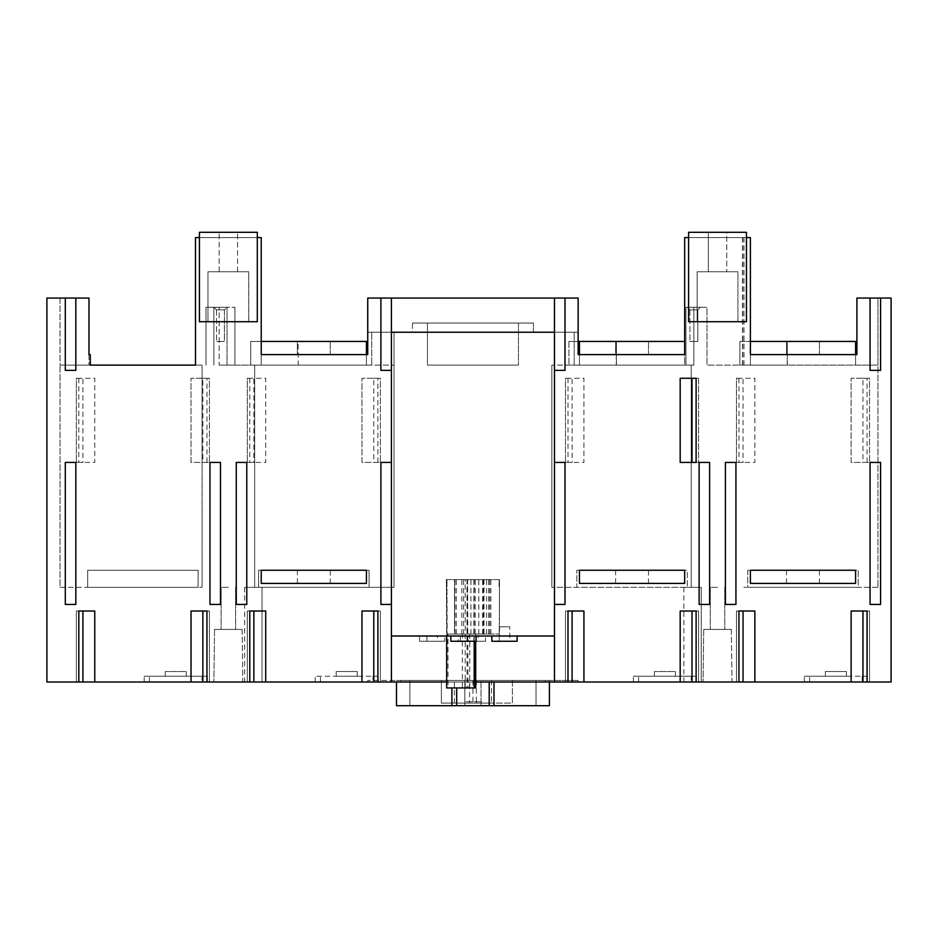 <?xml version="1.0" encoding="UTF-8"?>
<svg xmlns="http://www.w3.org/2000/svg" width="938" height="938" viewBox="0 0 938 938"><rect width="100%" height="100%" fill="white"/><g stroke="black" fill="none" stroke-linecap="round" stroke-linejoin="round"><path stroke-width="0.7" stroke-dasharray="4.69 3.52" d="M60.044 587.34L202.069 587.34L60.044 587.34L60.044 365.117L60.044 587.34M195.491 365.117L60.044 365.117L60.044 298.061L88.981 298.061L88.981 365.117L88.981 298.061L60.044 298.061L60.044 365.117L202.069 365.117L202.069 587.34L202.069 365.117L195.491 365.117L195.491 237.572L261.233 237.572L257.293 237.572L257.293 321.722L199.431 321.722L199.431 237.572L195.491 237.572L195.491 365.117L195.491 237.572L261.233 237.572L261.233 365.117L261.233 341.444L261.233 365.117L250.716 365.117L298.061 365.117L250.716 365.117L261.233 365.117L261.233 341.444L250.716 341.444L250.716 365.117L250.716 341.444L366.43 341.444L366.43 365.117L394.042 365.117L254.667 365.117L394.042 365.117L298.061 365.117L366.43 365.117L366.43 354.599L261.233 354.599L366.43 354.599L366.43 341.444L366.43 365.117L366.43 354.599L261.233 354.599L261.233 237.572L261.233 341.444M78.827 682.02L94.761 682.02L94.761 611.013L78.827 611.013L78.827 682.02L46.9 682.02L46.9 298.061L65.308 298.061L65.308 370.381L75.826 370.381L75.826 298.061L65.308 298.061L65.308 370.381L75.826 370.381L75.826 298.061L88.981 298.061L88.981 354.599L90.294 354.599L90.294 365.117L60.044 365.117L90.294 365.117M223.185 321.722L199.431 321.722L199.431 237.572L257.293 237.572L257.293 321.722L223.185 321.722M377.897 682.02L377.897 611.013L361.962 611.013L361.962 682.02L391.416 682.02L391.416 298.061L367.743 298.061L367.743 354.599L366.43 354.599L367.743 354.599L367.743 332.24L578.136 332.24L578.136 354.599L578.136 298.061L554.475 298.061L554.475 370.381L564.993 370.381L564.993 298.061L564.993 370.381L554.475 370.381L564.993 370.381L564.993 298.061M380.898 298.061L380.898 370.381L380.898 298.061L380.898 370.381L391.416 370.381L380.898 370.381L391.416 370.381L391.416 462.422L380.898 462.422L380.898 604.435L391.416 604.435L380.898 604.435L380.898 462.422L391.416 462.422L391.416 604.435L380.898 604.435L380.898 462.422L391.416 462.422L391.416 604.435M265.712 682.02L265.712 611.013L265.712 682.02L265.712 611.013L249.766 611.013L249.766 682.02L253.87 682.02L247.304 682.02L361.962 682.02L361.962 611.013L380.371 611.013L373.793 611.013L380.371 611.013L380.371 682.02L380.371 611.013L373.793 611.013L377.897 611.013L373.793 611.013L373.793 682.02M206.958 682.02L206.958 611.013L191.024 611.013L191.024 682.02L249.766 682.02M94.761 682.02L94.761 611.013L94.761 682.02L191.024 682.02L191.024 611.013L209.432 611.013L202.854 611.013L209.432 611.013L209.432 682.02L209.432 611.013L202.854 611.013L206.958 611.013L202.854 611.013L202.854 682.02M377.897 462.422L377.897 378.272L361.962 378.272L361.962 462.422L380.371 462.422L361.962 462.422L361.962 378.272L380.371 378.272L380.371 462.422L380.371 378.272L373.793 378.272L373.793 462.422M206.958 462.422L206.958 378.272L191.024 378.272L191.024 462.422L209.432 462.422L191.024 462.422L191.024 378.272L209.432 378.272L209.432 462.422L209.432 378.272L202.854 378.272L202.854 462.422M249.766 378.272L249.766 462.422L265.712 462.422L265.712 378.272L249.766 378.272L253.87 378.272L253.87 462.422L247.304 462.422L265.712 462.422L265.712 378.272L247.304 378.272L247.304 462.422L247.304 378.272L253.87 378.272M78.827 378.272L78.827 462.422L94.761 462.422L94.761 378.272L78.827 378.272L82.931 378.272L82.931 462.422L76.353 462.422L94.761 462.422L94.761 378.272L76.353 378.272L76.353 462.422L76.353 378.272L82.931 378.272M65.308 462.422L65.308 604.435L75.826 604.435L75.826 462.422L65.308 462.422L75.826 462.422L75.826 604.435L65.308 604.435L65.308 462.422L75.826 462.422L75.826 604.435L65.308 604.435L65.308 462.422M209.96 462.422L209.96 604.435L220.477 604.435L220.477 462.422L209.96 462.422L220.477 462.422L220.477 604.435L209.96 604.435L209.96 462.422L220.477 462.422L220.477 604.435L209.96 604.435L209.96 462.422M236.259 462.422L236.259 604.435L246.776 604.435L246.776 462.422L236.259 462.422L246.776 462.422L246.776 604.435L236.259 604.435L236.259 462.422L246.776 462.422L246.776 604.435L236.259 604.435L236.259 462.422M87.668 570.257L87.668 587.34L198.117 587.34L198.117 570.257L87.668 570.257L198.117 570.257L198.117 587.34L87.668 587.34L87.668 570.257M258.607 570.257L258.607 587.34L369.068 587.34L369.068 570.257L258.607 570.257L261.233 570.257L261.233 583.401L366.43 583.401L366.43 570.257L261.233 570.257L261.233 583.401L366.43 583.401L366.43 570.257L369.068 570.257L369.068 587.34L258.607 587.34L258.607 570.257M855.597 583.401L855.597 570.257L750.4 570.257L750.4 583.401L855.597 583.401L855.597 570.257L858.223 570.257L858.223 587.34L747.774 587.34L747.774 570.257L750.4 570.257L750.4 583.401L855.597 583.401L855.597 570.257L750.4 570.257L750.4 583.401L855.597 583.401L750.4 583.401L855.597 583.401L855.597 570.257L750.4 570.257L750.4 583.401L750.4 570.257L855.597 570.257L855.597 583.401M684.658 583.401L684.658 570.257L579.461 570.257L579.461 583.401L684.658 583.401L684.658 570.257L687.284 570.257L687.284 587.34L576.823 587.34L576.823 570.257L579.461 570.257L579.461 583.401L684.658 583.401L684.658 570.257L579.461 570.257L579.461 583.401L684.658 583.401L579.461 583.401L684.658 583.401L684.658 570.257L684.658 583.401M747.774 570.257L747.774 587.34L858.223 587.34L858.223 570.257L747.774 570.257M258.607 587.34L244.666 587.34L262.03 587.34L262.03 682.02L244.666 682.02L262.03 682.02L244.666 682.02L262.03 682.02L244.666 682.02L262.03 682.02L262.03 587.34L244.666 587.34L258.607 587.34M687.284 587.34L683.861 587.34L687.284 587.34L687.284 570.257L576.823 570.257L576.823 587.34L701.225 587.34L701.225 682.02L683.861 682.02L701.225 682.02L683.861 682.02L701.225 682.02L683.861 682.02L701.225 682.02L701.225 587.34L687.284 587.34M870.065 604.435L870.065 462.422L880.583 462.422L880.583 604.435L870.065 604.435L870.065 462.422L870.065 604.435L880.583 604.435L880.583 462.422L870.065 462.422L880.583 462.422L880.583 604.435L870.065 604.435M725.414 604.435L725.414 462.422L735.931 462.422L735.931 604.435L725.414 604.435L725.414 462.422L725.414 604.435L735.931 604.435L735.931 462.422L725.414 462.422L735.931 462.422L735.931 604.435L725.414 604.435M699.115 604.435L699.115 462.422L709.632 462.422L709.632 604.435L699.115 604.435L699.115 462.422L699.115 604.435L709.632 604.435L709.632 462.422L699.115 462.422L709.632 462.422L709.632 604.435L699.115 604.435M554.475 462.422L564.993 462.422L564.993 604.435L554.475 604.435L554.475 370.381L554.475 462.422L564.993 462.422L554.475 462.422L554.475 604.435L564.993 604.435L564.993 462.422L564.993 604.435L554.475 604.435L554.475 635.999L554.475 604.435M870.065 298.061L870.065 370.381L870.065 298.061L870.065 370.381L880.583 370.381L880.583 298.061L856.91 298.061L856.91 354.599L750.4 354.599L855.597 354.599L750.4 354.599L750.4 341.444L750.4 365.117L707.006 365.117L787.216 365.117L739.883 365.117L750.4 365.117L750.4 341.444L787.216 341.444L787.216 365.117L877.956 365.117L877.956 587.34L877.956 365.117L743.822 365.117L877.956 365.117L787.216 365.117L787.216 341.444L787.381 365.117M579.461 354.599L579.461 341.444L579.461 365.117L579.461 341.444L568.932 341.444L616.278 341.444L568.932 341.444L578.136 341.444L578.136 354.599L579.461 354.599L579.461 365.117L568.932 365.117L579.461 365.117L579.461 354.599L578.136 354.599L684.658 354.599L684.658 341.444L684.658 365.117L684.658 237.572L684.658 354.599L579.461 354.599L684.658 354.599L684.658 237.572L750.4 237.572L684.658 237.572L746.46 237.572L746.46 321.722L688.598 321.722L688.598 237.572L746.46 237.572L746.46 321.722L688.598 321.722L688.598 232.307L746.46 232.307L688.598 232.307L746.46 232.307L746.46 237.572L750.4 237.572L750.4 341.444L855.597 341.444L855.597 365.117L855.597 341.444L787.381 341.444M712.352 321.722L722.706 321.722L712.352 321.722M867.064 682.02L867.064 611.013L851.129 611.013L851.129 682.02L891.1 682.02L891.1 298.061L880.583 298.061L880.583 370.381L870.065 370.381L880.583 370.381L880.583 298.061M754.867 682.02L754.867 611.013L754.867 682.02L754.867 611.013L738.933 611.013L738.933 682.02L743.037 682.02L736.459 682.02L851.129 682.02L851.129 611.013L869.538 611.013L862.96 611.013L869.538 611.013L869.538 682.02L869.538 611.013L862.96 611.013L867.064 611.013L862.96 611.013L862.96 682.02M696.113 682.02L696.113 611.013L680.179 611.013L680.179 682.02L738.933 682.02M583.928 682.02L583.928 611.013L583.928 682.02L583.928 611.013L567.994 611.013L567.994 682.02L572.098 682.02L565.52 682.02L680.179 682.02L680.179 611.013L698.587 611.013L692.021 611.013L698.587 611.013L698.587 682.02L698.587 611.013L692.021 611.013L692.021 682.02M391.416 633.42L391.416 635.999L554.475 635.999L554.475 682.02L554.475 635.999L391.416 635.999L391.416 682.02L567.994 682.02M567.994 378.272L567.994 462.422L583.928 462.422L583.928 378.272L567.994 378.272L572.098 378.272L572.098 462.422L565.52 462.422L583.928 462.422L583.928 378.272L565.52 378.272L565.52 462.422L565.52 378.272L572.098 378.272M738.933 378.272L738.933 462.422L754.867 462.422L754.867 378.272L738.933 378.272L743.037 378.272L743.037 462.422L736.459 462.422L754.867 462.422L754.867 378.272L736.459 378.272L736.459 462.422L736.459 378.272L743.037 378.272M696.113 462.422L696.113 378.272L680.179 378.272L680.179 462.422L696.113 462.422M867.064 462.422L867.064 378.272L851.129 378.272L851.129 462.422L869.538 462.422L851.129 462.422L851.129 378.272L869.538 378.272L869.538 462.422L869.538 378.272L862.96 378.272L862.96 462.422M78.827 462.422L82.931 462.422M867.064 378.272L862.96 378.272M249.766 462.422L253.87 462.422M206.958 378.272L202.854 378.272M680.179 378.272L698.587 378.272L692.021 378.272L698.587 378.272L698.587 462.422L692.021 462.422L692.021 378.272L698.587 378.272L698.587 462.422L680.179 462.422L680.179 378.272L680.179 462.422M692.021 378.272L696.113 378.272L692.021 378.272M698.587 378.272L698.587 462.422L698.587 378.272M738.933 462.422L743.037 462.422M377.897 378.272L373.793 378.272M567.994 462.422L572.098 462.422M391.416 298.061L391.416 370.381L391.416 298.061L554.475 298.061L554.475 370.381M65.308 298.061L65.308 370.381L75.826 370.381L75.826 298.061M391.416 462.422L391.416 592.605L391.416 462.422M366.43 583.401L366.43 570.257L261.233 570.257L261.233 583.401L366.43 583.401L261.233 583.401L366.43 583.401L366.43 570.257L366.43 583.401M391.416 332.24L554.475 332.24L391.416 332.24L554.475 332.24L554.475 298.061M738.933 611.013L743.037 611.013L738.933 611.013M754.867 611.013L736.459 611.013L736.459 682.02L736.459 611.013L743.037 611.013L743.037 682.02M567.994 611.013L572.098 611.013L567.994 611.013M583.928 611.013L565.52 611.013L565.52 682.02L565.52 611.013L572.098 611.013L572.098 682.02M265.712 611.013L247.304 611.013L247.304 682.02L247.304 611.013L253.87 611.013L247.304 611.013L253.87 611.013L249.766 611.013L253.87 611.013L253.87 682.02M698.587 682.02L698.587 611.013L698.587 682.02M680.179 682.02L680.179 611.013M565.52 682.02L565.52 611.013L565.52 682.02M736.459 682.02L736.459 611.013L736.459 682.02M869.538 682.02L869.538 611.013L869.538 682.02M851.129 682.02L851.129 611.013M380.371 682.02L380.371 611.013L380.371 682.02M361.962 682.02L361.962 611.013M209.432 682.02L209.432 611.013L209.432 682.02M191.024 682.02L191.024 611.013M247.304 682.02L247.304 611.013L247.304 682.02M82.931 682.02L76.353 682.02L76.353 611.013L82.931 611.013L76.353 611.013L82.931 611.013L82.931 682.02L76.353 682.02L76.353 611.013L94.761 611.013M76.353 682.02L76.353 611.013L76.353 682.02M469.774 687.941L469.774 634.029L447.168 634.029L446.64 687.941L473.878 687.941L447.156 687.941M469.774 634.029L447.168 634.029M462.364 634.029L446.758 634.029L463.607 634.029L462.364 634.029L462.364 687.941M464.486 703.066L441.388 703.066L441.388 680.449L441.388 703.066L512.394 703.066L512.394 680.449L441.388 680.449L512.394 680.449L512.394 703.066L464.486 703.066L464.486 701.741L481.405 701.741L476.352 701.741L476.352 703.066M481.405 703.066L481.405 701.741M400.62 680.449L578.136 680.449L367.743 680.449L400.62 680.449L400.62 682.02L545.271 682.02L400.62 682.02L400.62 680.449L400.62 682.02L367.743 682.02L400.62 682.02L400.62 680.449M549.41 682.02L549.41 680.449L396.481 680.449L549.41 680.449L396.481 680.449L549.41 680.449L549.41 705.693L493.986 705.693L493.986 682.02M493.986 705.693L451.905 705.693L451.905 687.941M536.02 705.693L536.02 680.449L536.02 705.693L409.871 705.693L536.02 705.693M451.905 705.693L396.481 705.693L409.871 705.693L409.871 680.449L409.871 705.693L396.481 705.693L396.481 682.02M427.447 323.035L518.444 323.035L427.447 323.035L427.447 365.117L518.444 365.117L427.447 365.117L518.444 365.117L427.447 365.117L427.447 323.035L518.444 323.035L427.447 323.035M545.271 682.02L545.271 680.449L545.271 682.02L578.136 682.02L545.271 682.02L545.271 680.449L545.271 682.02M248.746 271.762L207.978 271.762L248.746 271.762L207.978 271.762L248.746 271.762L248.746 321.722L248.746 271.762M737.913 271.762L697.145 271.762L737.913 271.762L697.145 271.762L737.913 271.762L737.913 321.722L737.913 271.762M330.27 354.599L297.393 354.599L330.27 354.599L297.393 354.599L330.27 354.599L330.27 341.444L297.393 341.444L330.27 341.444L330.27 354.599M856.91 354.599L856.91 298.061L877.956 298.061L877.956 365.117L877.956 298.061L856.91 298.061L856.91 354.599L855.597 354.599L855.597 365.117L855.597 341.444L739.883 341.444L739.883 365.117L739.883 341.444L739.883 365.117L739.883 341.444L750.4 341.444L750.4 237.572L750.4 341.444M219.164 365.117L261.233 365.117L219.164 365.117L219.164 307.265L219.164 365.117L234.934 365.117L219.164 365.117L219.164 307.265L206.008 307.265L234.934 307.265L219.164 307.265L219.164 365.117M206.008 365.117L206.008 307.265L213.899 307.265L206.008 307.265L206.008 365.117M227.043 307.265L213.899 307.265L227.043 307.265L213.899 307.265L227.043 307.265L227.043 365.117L227.043 307.265L224.417 309.892L216.526 309.892L224.417 309.892L224.417 341.444L216.526 341.444L224.417 341.444L216.526 341.444L224.417 341.444L224.417 309.892L216.526 309.892L224.417 309.892L227.043 307.265M237.572 271.762L219.164 271.762L237.572 271.762L219.164 271.762L237.572 271.762L237.572 232.307L219.164 232.307L237.572 232.307L219.164 232.307L237.572 232.307L237.572 271.762M708.319 271.762L726.727 271.762L708.319 271.762L726.727 271.762L708.319 271.762L708.319 232.307L726.727 232.307L708.319 232.307L726.727 232.307L726.727 271.762L726.727 232.307L708.319 232.307L708.319 271.762M579.461 341.444L684.658 341.444L684.658 365.117L568.932 365.117L693.862 365.117L693.862 307.265L685.971 307.265L693.862 307.265L693.862 365.117L693.862 307.265L685.971 307.265L707.006 307.265L707.006 365.117L707.006 307.265L693.862 307.265L693.862 365.117L685.971 365.117L685.971 307.265L685.971 365.117L693.862 365.117L693.862 307.265L693.862 365.117L685.971 365.117L685.971 307.265L685.971 365.117L693.862 365.117L684.658 365.117L684.658 341.444L616.442 341.444L616.442 365.117M743.951 237.572L743.951 365.117M746.46 237.572L746.46 321.722L688.598 321.722L688.598 237.572M742.439 237.572L742.439 365.117M257.293 237.572L199.431 237.572L199.431 232.307L257.293 232.307L199.431 232.307L257.293 232.307L257.293 321.722L199.431 321.722L199.431 237.572M213.899 365.117L213.899 307.265L213.899 365.117M446.418 586.344L446.664 635.999L499.508 635.999L446.382 635.999L499.508 635.999L499.473 579.59L499.215 586.344L498.946 579.59L446.945 579.59L446.652 586.344L446.687 579.59L499.215 579.59L498.946 586.344M517.131 635.999L491.875 635.999L517.131 635.999M476.105 635.999L450.85 635.999L476.105 635.999M458.213 635.999L468.742 635.999L458.213 635.999L458.213 641.264L468.742 641.264L468.742 635.999M578.136 298.061L578.136 332.24L578.136 298.061L367.743 298.061L578.136 298.061M468.742 641.264L458.213 641.264M476.105 641.264L450.85 641.264M517.131 641.264L491.875 641.264M509.768 641.264L499.239 641.264L509.768 641.264L509.768 626.795L499.239 626.795L509.768 626.795M467.581 579.59L468.027 687.941L467.007 687.941L467.007 579.59L456.278 579.59L467.581 579.59L467.03 634.029L484.02 634.029L484.02 579.59L454.543 579.59L484.02 579.59M467.007 687.941L446.664 687.941L446.945 579.59L447.156 635.999M467.581 634.029L447.989 634.029L447.989 687.941M456.278 634.029L456.278 579.59M467.03 634.029L454.543 634.029L454.543 579.59L454.543 634.029L446.664 634.029L499.251 634.029L475.683 634.029L475.683 641.264M475.683 687.941L468.027 687.941M468.027 634.029L447.989 634.029M474.194 641.264L474.194 579.59M484.02 634.029L475.683 634.029M475.249 634.029L475.249 579.59M367.743 298.061L367.743 332.24L371.694 332.24L371.694 365.117L371.694 332.24L367.743 332.24L367.743 298.061M574.197 365.117L691.224 365.117L551.837 365.117L574.197 365.117L574.197 332.24L578.136 332.24L574.197 332.24L574.197 365.117M787.216 341.444L787.216 365.117L787.216 341.444M298.225 341.444L366.43 341.444L298.061 341.444L298.225 365.117M568.932 341.444L568.932 365.117L568.932 341.444M684.658 341.444L616.278 341.444L616.278 365.117L616.442 341.444M250.716 341.444L250.716 365.117L250.716 341.444M648.486 354.599L615.621 354.599L648.486 354.599L615.621 354.599L648.486 354.599L648.486 341.444L615.621 341.444L648.486 341.444L648.486 354.599M819.437 354.599L786.56 354.599L819.437 354.599L786.56 354.599L819.437 354.599L819.437 341.444L786.56 341.444L819.437 341.444L819.437 354.599M499.215 635.999L499.508 579.59L446.418 579.59M499.215 579.59L446.382 579.59L446.945 635.999M330.27 583.401L297.393 583.401L330.27 583.401L330.27 570.257L297.393 570.257L330.27 570.257M648.486 583.401L615.621 583.401L648.486 583.401L648.486 570.257L615.621 570.257L648.486 570.257M819.437 583.401L786.56 583.401L819.437 583.401L819.437 570.257L786.56 570.257L819.437 570.257M475.683 682.02L446.664 682.02M202.069 682.02L144.206 682.02L207.321 682.02L144.206 682.02L207.321 682.02L202.069 682.02L202.069 676.239L144.206 676.239L207.321 676.239L144.206 676.239L207.321 676.239L202.069 676.239L202.069 682.02M373.007 682.02L315.156 682.02L378.272 682.02L315.156 682.02L378.272 682.02L373.007 682.02L373.007 676.239L378.272 676.239L315.156 676.239L378.272 676.239L373.007 676.239L373.007 682.02M691.224 682.02L633.373 682.02L696.488 682.02L633.373 682.02L696.488 682.02L691.224 682.02L691.224 676.239L633.373 676.239L696.488 676.239L633.373 676.239L696.488 676.239L691.224 676.239L691.224 682.02M862.174 682.02L804.312 682.02L867.427 682.02L804.312 682.02L867.427 682.02L862.174 682.02L862.174 676.239L867.427 676.239L804.312 676.239L862.174 676.239L862.174 682.02M242.825 682.02L213.899 682.02L242.825 682.02L213.899 682.02L242.825 682.02L242.168 629.421L214.556 629.421L242.168 629.421L214.556 629.421L242.168 629.421L242.825 682.02M731.992 682.02L703.066 682.02L731.992 682.02L703.066 682.02L731.992 682.02L731.335 629.421L703.723 629.421L731.335 629.421L703.723 629.421L731.335 629.421L731.992 682.02M491.489 680.449L454.402 680.449L491.489 680.449L491.489 703.066L491.489 680.449M228.368 587.34L221.133 587.34L228.368 587.34M228.368 629.421L221.133 629.421L228.368 629.421M717.523 587.34L710.289 587.34L717.523 587.34M717.523 629.421L710.289 629.421L717.523 629.421M846.393 676.239L804.312 676.239L846.393 676.239L825.358 676.239L846.393 676.239L825.358 676.239L846.393 676.239L846.393 671.502L825.358 671.502L825.358 676.239L825.358 671.502L825.358 676.239L825.358 671.502L846.393 671.502L846.393 676.239L846.393 671.502L846.393 676.239L846.393 671.502L825.358 671.502L825.358 676.239L825.358 671.502L825.358 676.239L825.358 671.502L846.393 671.502L846.393 676.239M804.312 682.02L804.312 676.239L804.312 682.02M867.427 682.02L867.427 676.239L867.427 682.02M633.373 682.02L633.373 676.239L633.373 682.02M696.488 682.02L696.488 676.239L696.488 682.02M315.156 682.02L315.156 676.239L315.156 682.02M378.272 682.02L378.272 676.239L378.272 682.02M144.206 682.02L144.206 676.239L144.206 682.02M207.321 682.02L207.321 676.239L207.321 682.02M357.226 676.239L336.191 676.239L357.226 676.239L336.191 676.239L357.226 676.239L357.226 671.502L336.191 671.502L336.191 676.239L336.191 671.502L336.191 676.239L336.191 671.502L357.226 671.502L357.226 676.239L357.226 671.502L357.226 676.239L357.226 671.502L336.191 671.502L336.191 676.239L336.191 671.502L336.191 676.239L336.191 671.502L357.226 671.502L357.226 676.239M654.407 676.239L675.442 676.239L654.407 676.239L675.442 676.239L654.407 676.239L654.407 671.502L654.407 676.239L654.407 671.502L654.407 676.239L654.407 671.502L675.442 671.502L654.407 671.502L654.407 676.239M675.442 676.239L675.442 671.502L675.442 676.239L675.442 671.502L675.442 676.239L675.442 671.502L654.407 671.502L675.442 671.502L675.442 676.239M165.24 676.239L186.287 676.239L165.24 676.239L186.287 676.239L165.24 676.239L165.24 671.502L165.24 676.239L165.24 671.502L165.24 676.239L165.24 671.502L186.287 671.502L165.24 671.502L165.24 676.239M186.287 676.239L186.287 671.502L186.287 676.239L186.287 671.502L186.287 676.239L186.287 671.502L165.24 671.502L186.287 671.502L186.287 676.239M578.136 682.02L578.136 680.449L578.136 682.02M367.743 682.02L367.743 680.449L367.743 682.02M481.03 680.449L464.861 680.449L481.03 680.449L464.861 680.449L481.03 680.449L481.03 705.693L464.861 705.693L481.03 705.693L481.03 680.449M481.03 705.693L464.861 705.693L481.03 705.693M701.225 587.34L551.837 587.34L701.225 587.34L701.225 682.02M262.03 587.34L244.666 587.34L262.03 587.34L262.03 682.02M394.042 587.34L254.667 587.34L394.042 587.34L394.042 365.117L394.042 587.34M877.956 587.34L743.822 587.34L877.956 587.34M579.461 570.257L579.461 583.401L579.461 570.257L684.658 570.257L579.461 570.257M261.233 583.401L261.233 570.257L261.233 583.401M412.462 323.035L533.429 323.035L412.462 323.035L533.429 323.035L412.462 323.035L412.462 332.24L533.429 332.24L412.462 332.24L412.462 323.035M412.462 332.24L533.429 332.24L412.462 332.24M394.042 332.24L394.042 365.117L394.042 332.24L371.694 332.24L371.694 365.117L371.694 332.24L394.042 332.24M578.136 332.24L367.743 332.24M743.822 365.117L743.834 237.572M691.224 587.34L691.224 365.117L691.224 587.34M551.837 365.117L551.837 587.34L551.837 365.117M254.667 587.34L254.667 365.117L254.667 587.34M261.233 570.257L366.43 570.257L261.233 570.257M330.27 341.444L297.393 341.444L330.27 341.444M648.486 341.444L615.621 341.444L648.486 341.444M819.437 341.444L786.56 341.444L819.437 341.444M551.837 332.24L574.197 332.24L551.837 332.24M687.284 307.265L700.428 307.265L687.284 307.265L700.428 307.265L687.284 307.265L689.911 309.892L697.802 309.892L689.911 309.892L697.802 309.892L697.802 341.444L689.911 341.444L697.802 341.444L689.911 341.444L697.802 341.444L697.802 309.892L689.911 309.892L687.284 307.265M219.164 271.762L219.164 232.307L219.164 271.762M454.402 703.066L491.489 703.066L454.402 703.066L454.402 680.449L454.402 703.066M476.352 680.449L476.352 701.741L469.539 701.741L469.539 680.449M472.94 701.741L472.94 680.449M469.539 703.066L469.539 701.741L464.486 701.741M486.541 634.029L486.541 579.59M490.867 634.029L490.867 579.59M391.416 635.999L554.475 635.999L554.475 332.24M454.977 634.029L454.977 579.59L473.878 579.59L473.878 687.941M463.607 634.029L463.607 579.59L454.907 579.59L463.607 579.59M465.201 687.941L465.201 579.59M446.758 634.029L446.758 687.941M454.907 634.029L454.907 579.59M489.742 634.029L489.742 579.59L454.977 579.59M489.742 579.59L473.878 579.59M470.946 634.029L470.946 579.59M488.616 634.029L488.616 579.59M485.567 641.264L460.324 641.264L485.567 641.264L485.567 635.999L460.324 635.999L485.567 635.999M478.204 641.264L467.687 641.264L478.204 641.264L478.204 635.999L467.687 635.999L478.204 635.999M444.8 641.264L419.556 641.264L444.8 641.264L444.8 635.999L419.556 635.999L444.8 635.999M437.436 641.264L426.919 641.264L437.436 641.264L437.436 635.999L426.919 635.999L437.436 635.999M498.946 635.999L447.168 635.999M478.814 634.029L478.814 579.59M461.836 634.029L461.836 579.59M489.202 705.693L489.202 682.02M456.677 705.693L456.677 687.941M742.568 365.117L742.568 237.572M809.576 682.02L809.576 676.239L809.576 682.02M638.626 682.02L638.626 676.239L638.626 682.02M320.409 682.02L320.409 676.239L320.409 682.02M149.47 682.02L149.47 676.239L149.47 682.02M518.444 323.035L518.444 365.117L518.444 323.035M207.978 321.722L207.978 271.762L207.978 321.722M697.145 321.722L697.145 271.762L697.145 321.722M234.934 365.117L234.934 307.265L234.934 365.117M499.239 641.264L499.239 626.795M499.251 586.344L499.239 579.59M446.382 579.59L446.382 586.344M214.556 629.421L213.899 682.02L214.556 629.421M221.133 587.34L221.133 629.421L221.133 587.34M235.59 587.34L235.59 629.421L235.59 587.34M703.723 629.421L703.066 682.02L703.723 629.421M710.289 587.34L710.289 629.421L710.289 587.34M724.757 587.34L724.757 629.421L724.757 587.34M244.666 587.34L244.666 682.02M683.861 587.34L683.861 682.02M464.861 705.693L464.861 680.449L464.861 705.693M533.429 332.24L533.429 323.035L533.429 332.24M297.393 341.444L297.393 354.599L297.393 341.444M615.621 354.599L615.621 341.444L615.621 354.599M786.56 354.599L786.56 341.444L786.56 354.599M216.526 309.892L213.899 307.265L216.526 309.892L216.526 341.444L216.526 309.892M697.802 309.892L700.428 307.265L697.802 309.892M689.911 309.892L689.911 341.444L689.911 309.892M297.393 570.257L297.393 583.401M615.621 570.257L615.621 583.401M786.56 570.257L786.56 583.401M482.66 634.029L482.66 579.59M483.246 634.029L483.246 579.59M460.324 635.999L460.324 641.264M426.919 641.264L426.919 635.999M467.687 641.264L467.687 635.999M419.556 635.999L419.556 641.264"/><path stroke-width="1.41" d="M391.416 370.381L380.898 370.381L380.898 298.061L367.743 298.061L367.743 354.599L366.43 354.599L366.43 341.444L261.233 341.444L261.233 237.572L257.293 237.572L257.293 321.722L199.431 321.722L199.431 237.572L195.491 237.572L195.491 365.117L90.294 365.117L90.294 354.599L88.981 354.599L88.981 298.061L75.826 298.061L75.826 370.381L65.308 370.381L65.308 298.061L75.826 298.061M236.259 604.435L236.259 462.422L246.776 462.422L246.776 604.435L236.259 604.435M391.416 604.435L380.898 604.435L380.898 462.422L391.416 462.422M209.96 604.435L209.96 462.422L220.477 462.422L220.477 604.435L209.96 604.435M870.065 604.435L870.065 462.422L880.583 462.422L880.583 604.435L870.065 604.435M725.414 604.435L725.414 462.422L735.931 462.422L735.931 604.435L725.414 604.435M699.115 604.435L699.115 462.422L709.632 462.422L709.632 604.435L699.115 604.435M65.308 604.435L65.308 462.422L75.826 462.422L75.826 604.435L65.308 604.435M554.475 462.422L564.993 462.422L564.993 604.435L554.475 604.435M380.898 298.061L391.416 298.061L391.416 332.24L554.475 332.24L554.475 682.02L567.994 682.02L567.994 611.013L583.928 611.013L583.928 682.02L680.179 682.02L680.179 611.013L696.113 611.013L696.113 682.02L738.933 682.02L738.933 611.013L754.867 611.013L754.867 682.02L851.129 682.02L851.129 611.013L867.064 611.013L867.064 682.02L891.1 682.02L891.1 298.061L880.583 298.061L880.583 370.381L870.065 370.381L870.065 298.061L856.91 298.061L856.91 354.599L855.597 354.599L856.91 354.599M684.658 341.444L579.461 341.444L579.461 354.599L684.658 354.599L684.658 237.572L688.598 237.572L688.598 321.722L746.46 321.722L746.46 237.572L750.4 237.572L750.4 354.599L855.597 354.599L855.597 341.444L750.4 341.444M579.461 354.599L578.136 354.599L578.136 298.061L564.993 298.061L564.993 370.381L554.475 370.381M696.113 378.272L696.113 462.422L680.179 462.422L680.179 378.272L696.113 378.272M680.179 378.272L692.021 378.272L692.021 462.422L680.179 462.422M554.475 332.24L554.475 298.061L564.993 298.061M870.065 298.061L880.583 298.061M65.308 298.061L46.9 298.061L46.9 682.02L78.827 682.02L78.827 611.013L94.761 611.013L94.761 682.02L191.024 682.02L191.024 611.013L206.958 611.013L206.958 682.02L249.766 682.02L249.766 611.013L265.712 611.013L265.712 682.02L361.962 682.02L361.962 611.013L377.897 611.013L377.897 682.02L391.416 682.02L391.416 332.24M554.475 298.061L391.416 298.061M696.113 682.02L692.021 682.02L692.021 611.013L680.179 611.013M692.021 682.02L680.179 682.02M754.867 682.02L738.933 682.02M743.037 682.02L743.037 611.013L754.867 611.013M583.928 682.02L567.994 682.02M572.098 682.02L572.098 611.013L583.928 611.013M851.129 611.013L862.96 611.013L862.96 682.02L851.129 682.02M867.064 682.02L862.96 682.02M361.962 611.013L373.793 611.013L373.793 682.02L361.962 682.02M377.897 682.02L373.793 682.02M191.024 611.013L202.854 611.013L202.854 682.02L191.024 682.02M206.958 682.02L202.854 682.02M265.712 682.02L253.87 682.02L253.87 611.013L265.712 611.013M253.87 682.02L249.766 682.02M94.761 682.02L82.931 682.02L82.931 611.013L94.761 611.013M82.931 682.02L78.827 682.02M451.905 687.941L451.905 705.693L396.481 705.693L396.481 682.02M451.905 705.693L493.986 705.693L493.986 682.02M493.986 705.693L549.41 705.693L549.41 682.02M261.233 341.444L261.233 354.599L367.743 354.599L367.743 332.24M195.491 365.117L90.294 365.117M554.475 635.999L391.416 635.999M450.85 635.999L450.85 641.264L476.105 641.264L476.105 635.999M517.131 635.999L517.131 641.264L491.875 641.264L491.875 635.999M475.683 641.264L475.683 687.941L474.194 687.941L474.194 641.264M446.664 635.999L446.664 687.941L474.194 687.941M579.461 341.444L578.136 341.444L578.136 332.24M261.233 570.257L261.233 583.401L366.43 583.401L366.43 570.257L261.233 570.257M579.461 570.257L579.461 583.401L684.658 583.401L684.658 570.257L579.461 570.257M750.4 570.257L750.4 583.401L855.597 583.401L855.597 570.257L750.4 570.257M554.475 682.02L475.683 682.02M446.664 682.02L391.416 682.02M199.431 237.572L199.431 232.307L257.293 232.307L257.293 237.572M688.598 237.572L688.598 232.307L746.46 232.307L746.46 237.572M456.677 705.693L456.677 687.941M489.202 705.693L489.202 682.02"/></g></svg>
